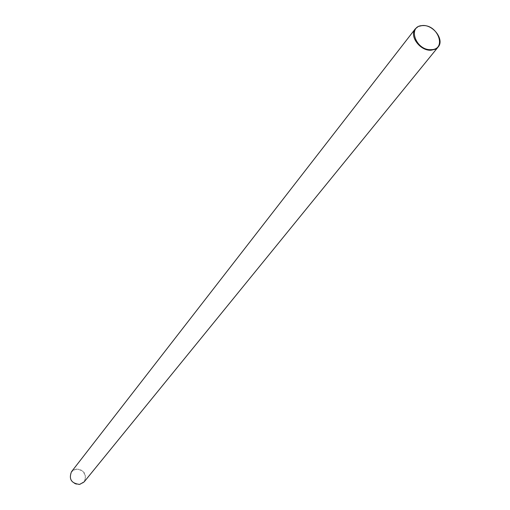 <?xml version="1.0" encoding="UTF-8"?>
<svg xmlns="http://www.w3.org/2000/svg" width="510" height="510" viewBox="0 0 510 510"><rect width="100%" height="100%" fill="white"/><g stroke="black" fill="none" stroke-linecap="round" stroke-linejoin="round"><path stroke-width="0.38" stroke-dasharray="2.55 1.91" d="M76.143 469.353C85.642 467.587 89.218 483.174 79.522 484.277C69.953 486.075 66.44 470.373 76.143 469.353M84.169 481.861C87.146 474.44 84.469 470.182 76.149 469.085L71.47 471.769"/><path stroke-width="0.76" d="M415.287 28.847L71.47 471.769C68.652 479.17 71.368 483.384 79.624 484.417L84.169 481.861L438.141 47.009L435.126 49.311L431.084 50.209C420.163 51.115 408.982 35.936 415.287 28.847L418.372 26.424L422.548 25.5C433.532 24.684 444.643 39.952 438.141 47.009M431.148 49.661C446.983 49.642 438.192 24.576 422.835 25.608C406.954 25.392 415.586 50.764 431.148 49.661"/></g></svg>
